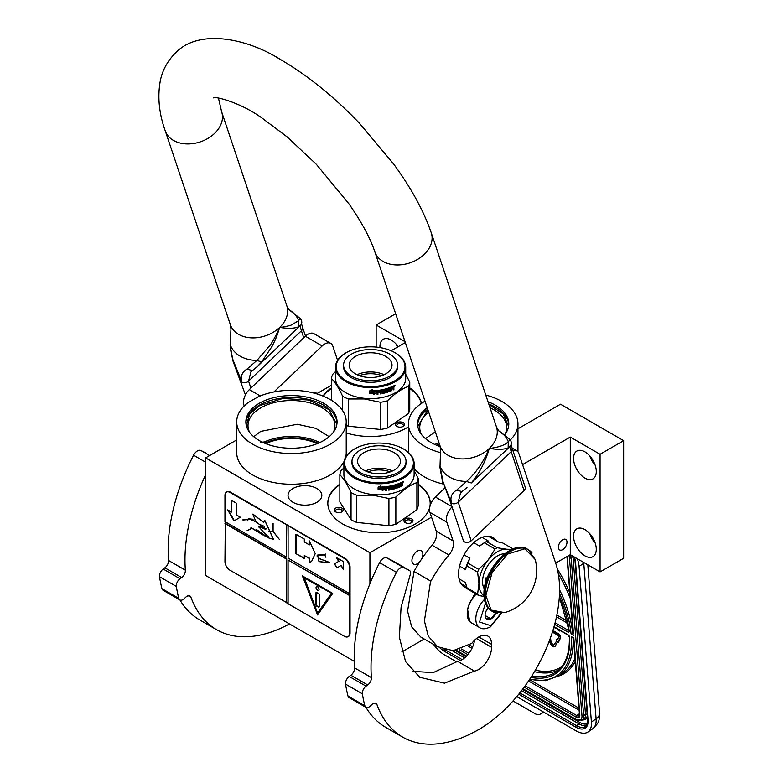 <?xml version="1.0" encoding="UTF-8"?>
<svg xmlns="http://www.w3.org/2000/svg" width="783" height="783" viewBox="0 0 783 783"><rect width="100%" height="100%" fill="white"/><g stroke="black" fill="none" stroke-linecap="round" stroke-linejoin="round"><path stroke-width="1.17" d="M260.739 442.18L264.869 441.945M319.787 442.542A43.456 25.085 -0 0 0 264.644 441.827L267.737 444.392M330.191 444.264A54.761 31.614 -0 0 0 346.223 421.91A54.761 31.614 -0 0 0 315.715 393.555A54.761 31.614 -0 0 0 258.175 396.805L247.976 402.687A54.761 31.614 -0 0 0 236.701 421.91A54.761 31.614 -0 0 0 270.507 451.116A54.761 31.614 -0 0 0 330.191 444.264M346.223 421.91L346.223 452.623A54.761 31.614 180 0 1 345.665 457.155M344.089 461.373A54.761 31.614 180 0 1 330.191 474.978A54.761 31.614 180 0 1 270.507 481.839A54.761 31.614 180 0 1 236.701 452.623L236.701 421.91M427.215 407.689A45.6 26.328 -0 0 0 417.593 423.848A45.6 26.328 -0 0 0 440.252 446.604M504.634 434.829A45.6 26.328 -0 0 0 508.793 423.848A45.6 26.328 -0 0 0 488.015 401.767M510.271 440.007A54.761 31.614 -0 0 0 517.955 423.848A54.761 31.614 -0 0 0 485.754 395.043M425.022 401.18A54.761 31.614 -0 0 0 408.432 423.848A54.761 31.614 -0 0 0 440.33 452.584M417.633 424.826A45.6 26.328 180 0 1 427.733 409.245M508.764 424.826A45.6 26.328 -0 0 0 488.768 403.999M562.693 539.722A6.068 3.504 -60 0 1 565.737 539.418A6.068 3.504 -60 0 1 566.667 544.283A6.068 3.504 -60 0 1 562.693 549.637A6.068 3.504 -60 0 1 559.659 549.94A6.068 3.504 -60 0 1 558.729 545.076A6.068 3.504 -60 0 1 562.693 539.722M517.955 428.781L560.511 404.214L623.65 440.672L600.072 454.277L570.278 437.071L570.278 554.687L555.676 563.124M570.278 437.071L522.574 464.613M443.315 484.031A54.761 31.614 180 0 1 414.129 468.616M421.352 434.311A43.456 25.085 180 0 1 419.737 427.547A43.456 25.085 180 0 1 428.741 412.259M505.035 434.311A43.456 25.085 -0 0 0 506.65 427.547A43.456 25.085 -0 0 0 490.05 407.826M316.89 502.295A16.903 9.758 -0 0 0 321.833 495.394A16.903 9.758 -0 0 0 311.399 486.38A16.903 9.758 -0 0 0 292.979 488.494A16.903 9.758 -0 0 0 288.027 495.394A16.903 9.758 -0 0 0 298.46 504.409A16.903 9.758 -0 0 0 316.89 502.295M409.754 387.898A51.189 29.558 180 0 1 421.42 403.411M408.432 426.843A51.189 29.558 180 0 1 406.788 427.841A51.189 29.558 180 0 1 346.223 432.93M322.997 396.061A51.189 29.558 180 0 1 331.434 387.898M418.171 484.139A51.189 29.558 180 0 1 430.2 503.175A51.189 29.558 180 0 1 415.215 524.072A51.189 29.558 180 0 1 359.426 530.473A51.189 29.558 180 0 1 327.823 503.175A51.189 29.558 180 0 1 339.851 484.139M431.55 517.162L369.919 552.749L205.596 457.879L236.701 439.919M405.036 341.672L376.153 324.994L395.65 313.738M313.836 393.046L315.03 392.361L317.056 393.526L331.434 385.226M391.128 350.755L405.33 342.562M623.65 440.672L623.65 558.289L600.072 571.893L570.278 554.687M424.229 639.016L401.836 651.936M354.229 661.302L205.596 575.495L205.596 457.879M573.557 536.169A16.071 9.279 -120 0 0 580.575 552.348A16.071 9.279 -120 0 0 592.956 556.654A16.071 9.279 -120 0 0 596.284 549.294A16.071 9.279 -120 0 0 589.266 533.125A16.071 9.279 -120 0 0 576.885 528.819A16.071 9.279 -120 0 0 573.557 536.169M573.557 458.407A16.071 9.279 -120 0 0 580.575 474.586A16.071 9.279 -120 0 0 592.956 478.893A16.071 9.279 -120 0 0 596.284 471.532A16.071 9.279 -120 0 0 589.266 455.354A16.071 9.279 -120 0 0 576.885 451.047A16.071 9.279 -120 0 0 573.557 458.407M600.072 454.277L600.072 571.893M439.615 444.617A41.43 23.921 -0 0 0 437.413 445.566M409.754 388.485A51.189 29.558 180 0 1 421.303 403.49M323.32 396.188A51.189 29.558 180 0 1 331.434 388.485M418.171 484.716A51.189 29.558 180 0 1 430.2 503.459M327.823 503.459A51.189 29.558 180 0 1 339.851 484.716M420.05 561.411A7.742 4.463 -60 0 1 417.398 563.731A7.742 4.463 -60 0 1 413.532 564.112A7.742 4.463 -60 0 1 412.347 557.917A7.742 4.463 -60 0 1 417.398 551.095A7.742 4.463 -60 0 1 421.264 550.713A7.742 4.463 -60 0 1 421.518 559.189M369.919 552.749L369.919 583.736M376.153 324.994L376.153 347.094M398.165 346.693A16.071 9.279 -120 0 0 383.269 339.264A16.071 9.279 -120 0 0 379.941 346.624A16.071 9.279 -120 0 0 379.97 347.583M595.178 543.001A16.071 9.279 60 0 1 589.814 533.722M595.178 465.239A16.071 9.279 60 0 1 589.814 455.96M396.864 422.683A4.522 2.613 -0 0 0 396.864 426.383A4.522 2.613 -0 0 0 403.255 426.383L403.255 426.383A4.522 2.613 -0 0 0 403.255 422.683A4.522 2.613 -0 0 0 396.864 422.683M343.13 509.302A4.522 2.613 -0 0 0 337.59 507.462A4.522 2.613 -0 0 0 334.39 510.653A4.522 2.613 -0 0 0 335.564 511.828A4.522 2.613 -0 0 0 341.965 511.828A4.522 2.613 -0 0 0 343.13 509.302M405.281 518.914A4.522 2.613 -0 0 0 405.281 522.613A4.522 2.613 -0 0 0 411.672 522.613L411.672 522.613A4.522 2.613 -0 0 0 411.672 518.914A4.522 2.613 -0 0 0 405.281 518.914M397.402 347.133A16.071 9.279 60 0 1 396.198 344.168M259.222 403.294A45.6 26.328 -0 0 0 245.862 421.91A45.6 26.328 -0 0 0 274.011 446.232A45.6 26.328 -0 0 0 323.702 440.526A45.6 26.328 -0 0 0 337.062 421.91A45.6 26.328 -0 0 0 308.913 397.588A45.6 26.328 -0 0 0 259.222 403.294M397.343 426.627A3.338 1.928 180 0 1 396.727 425.502A3.338 1.928 180 0 1 397.705 424.141A3.338 1.928 -0 0 1 401.336 423.73A3.338 1.928 -0 0 1 403.392 425.502A3.338 1.928 -0 0 1 402.775 426.627M336.054 512.072A3.338 1.928 -0 0 1 335.545 511.456A3.338 1.928 180 0 1 335.427 510.956A3.338 1.928 180 0 1 338.325 509.048A3.338 1.928 180 0 1 341.985 510.457A3.338 1.928 -0 0 1 342.093 510.956A3.338 1.928 -0 0 1 341.476 512.072M405.76 522.858A3.338 1.928 180 0 1 405.144 521.732A3.338 1.928 180 0 1 406.123 520.372A3.338 1.928 -0 0 1 409.754 519.961A3.338 1.928 -0 0 1 411.809 521.732A3.338 1.928 -0 0 1 411.192 522.858M317.242 443.618A41.43 23.921 -0 0 0 266.797 443.129M333.304 432.363A43.456 25.085 -0 0 0 334.918 425.6A43.456 25.085 -0 0 0 308.091 402.423A43.456 25.085 -0 0 0 260.739 407.865A43.456 25.085 180 0 0 248.005 425.6A43.456 25.085 180 0 0 249.62 432.363M245.901 422.879A45.6 26.328 180 0 1 259.222 405.242A45.6 26.328 -0 0 1 308.13 399.35A45.6 26.328 -0 0 1 337.033 422.879M253.731 436.689L260.739 431.384L297.237 424.259L315.735 428.321L329.203 436.689M246.283 425.443L249.669 414.148L259.476 405.672L282.634 398.527L308.776 400.015L329.075 409.636L336.7 424.141L336.651 425.443M425.463 438.627L435.319 431.825M488.974 404.625L503.273 413.972L508.431 426.089L508.382 427.391M418.014 427.391L417.956 426.089L427.9 409.744M583.697 562.439A23.813 12.499 55.8 0 1 583.775 563.261L579.087 566.452L591.41 722.014A23.813 12.499 -124.2 0 1 587.945 731.997L592.633 728.816A23.813 12.499 55.8 0 0 596.108 718.833L591.41 722.014M579.087 566.452A23.813 12.499 -124.2 0 0 577.286 558.739M433.528 644.38A23.813 12.499 -124.2 0 0 444.715 654.999L456.724 661.929M587.945 731.997A23.813 12.499 -124.2 0 1 576.043 730.813L516.78 696.606M513.022 700.942L535.905 714.155L539.047 714.791L543.803 712.207M573.019 637.489L571.287 636.657L573.812 637.939L579.821 714.84A5.951 3.122 55.8 0 1 575.975 717.042L524.199 687.141M559.512 593.534A95.839 50.298 -124.2 0 1 571.061 633.878L572.999 632.625M573.44 633.31L567.264 556.429M549.774 639.75L550.733 639.388L550.106 638.85M553.796 645.016A1.664 0.871 -124.2 0 1 552.191 643.616L550.341 639.652M554.775 646.484A3.377 1.772 -124.2 0 0 555.059 646.347A3.377 1.772 -124.2 0 0 555.323 646.073L557.525 641.845M558.553 642.138L560.491 638.086A2.878 1.507 -124.2 0 0 560.325 635.845A2.878 1.507 -124.2 0 0 558.465 633.701L553.924 631.078L553.415 631.421L553.522 632.752L558.064 635.375A1.165 0.617 55.8 0 1 558.817 636.246A1.165 0.617 55.8 0 1 558.886 637.147L556.899 640.23L556.351 639.594L556.928 641.668L558.553 642.138L557.995 641.502L559.992 638.429A2.878 1.507 -124.2 0 0 559.816 636.188A2.878 1.507 -124.2 0 0 557.966 634.044L553.415 631.421M557.242 639.701L556.351 639.594M553.493 631.362L552.925 630.472M557.202 628.847L558.064 630.09L559.835 631.108L560.325 630.648M554.53 627.3L555.343 628.514L555.861 628.074M556.723 640.925L553.728 645.133A1.664 0.871 55.8 0 1 553.591 645.28A1.664 0.871 55.8 0 1 551.682 643.959L549.754 639.809M557.829 642.197L557.33 642.54L556.224 641.267M549.294 641.032L550.694 644.027A3.377 1.772 -124.2 0 0 554.55 646.689A3.377 1.772 -124.2 0 0 554.824 646.406L557.33 642.54M558.504 641.16L557.995 641.502M553.434 631.695L552.69 631.235M552.397 632.155L553.121 631.91M559.835 631.108L559.776 630.335M555.343 628.514L555.441 627.829M559.336 630.08L557.672 629.121M476.123 594.003A18.097 10.443 120 0 0 473.412 596.998M471.513 599.709A18.097 10.443 120 0 0 467.431 610.534M476.27 594.082A19.046 11.001 120 0 0 467.236 613.989L467.236 613.304A18.097 10.443 120 0 0 467.236 613.588M467.236 613.989A19.046 11.001 120 0 0 471.18 622.71L479.764 627.663C482.171 629.395 485.744 629.121 490.481 626.84L501.619 613.197M485.47 603.282L479.539 622.015L490.97 625.744L501.1 613.255M488.063 607.902A8.329 4.815 120 0 0 485.078 615.536A8.329 4.815 120 0 0 490.97 618.942A8.329 4.815 120 0 0 495.952 612.893M485.098 615.047L485.861 618.384L490.912 618.834L495.962 612.551M490.912 618.834L485.137 615.507M487.672 608.42A7.145 4.121 120 0 1 486.096 611.131L488.396 608.283M474.938 593.318L470.916 601.168M467.666 609.83L469.702 621.536M475.447 593.612L472.903 598.036M467.245 613.236L470.152 621.8M346.262 352.653A34.403 19.869 180 0 0 337.776 372.669A34.403 19.869 180 0 0 364.624 386.254A34.403 19.869 0 0 0 401.111 375.869A34.403 19.869 0 0 0 394.926 352.653A34.403 19.869 0 0 0 376.564 347.133A34.403 19.869 180 0 0 346.262 352.653L345.763 352.937A35.118 20.28 180 0 1 346.017 352.8M345.763 352.937A35.118 20.28 180 0 0 335.476 367.276A35.118 20.28 180 0 0 364.496 387.252A35.118 20.28 0 0 0 405.711 367.276A35.118 20.28 0 0 0 395.425 352.937A35.118 20.28 0 0 0 395.17 352.8M405.711 367.276L405.711 378.365A35.118 20.28 0 0 1 364.496 398.332A35.118 20.28 180 0 1 335.476 378.365L335.476 367.276M391.852 388.75L391.852 388.534A34.648 20.006 0 0 0 392.567 388.211L392.87 388.417A35.118 20.28 0 0 1 392.146 388.75L391.549 390.345A34.648 20.006 0 0 1 388.456 391.549L388.143 391.363M335.476 371.661L332.716 374.313A39.287 22.678 180 0 0 331.434 378.502C335.163 382.192 338.902 388.114 342.631 396.257L342.631 410.644M331.434 400.299L331.434 378.502M348.278 398.987L364.389 398.948L380.509 402.276L380.509 429.466L348.278 426.187L348.278 398.987A39.287 22.678 180 0 1 342.631 396.257M348.278 426.187A39.287 22.678 180 0 1 346.223 425.316M380.509 402.276A39.287 22.678 0 0 0 387.438 400.818C394.446 393.771 401.464 388.936 408.472 386.342A39.287 22.678 0 0 0 409.754 382.153L405.711 374.196M380.509 429.466A39.287 22.678 0 0 0 387.438 428.017L387.438 400.818M408.472 386.342L408.472 413.541L387.438 428.017M408.472 413.541A39.287 22.678 0 0 0 409.754 409.352L409.754 382.153M373.824 394.211L376.457 392.763L376.457 390.688M370.095 393.095A34.648 20.006 0 0 0 374.685 392.958L373.863 394.485L376.457 392.763M374.734 393.223A35.118 20.28 0 0 1 369.879 393.369L370.78 392.185A35.118 20.28 0 0 0 375.595 391.98L376.545 390.57L376.545 393.037M369.693 393.086L370.672 391.774L369.674 393.36L369.693 390.864L372.473 389.611L371.563 390.854L372.444 389.337M370.672 391.774A34.648 20.006 0 0 0 375.439 391.578L376.271 390.316M370.672 392.048A35.118 20.28 0 0 0 375.507 391.852L375.439 391.578M369.674 393.36L369.674 390.874M371.563 390.854A35.118 20.28 0 0 0 376.349 390.59L375.507 391.852M388.936 389.709L389.19 390.776L388.936 389.709A34.648 20.006 0 0 0 390.306 389.19L390.306 388.799M389.19 389.944A35.118 20.28 0 0 0 390.58 389.415L390.306 389.19M390.58 389.415L390.58 388.691A35.118 20.28 0 0 1 389.19 389.22L388.936 388.994A34.648 20.006 0 0 0 389.19 388.897M390.668 387.605A34.648 20.006 0 0 1 389.063 388.231L389.317 388.456A35.118 20.28 0 0 0 390.942 387.83L390.668 387.223M383.885 391.51A35.118 20.28 0 0 0 385.373 391.138L385.167 390.883A34.648 20.006 0 0 1 383.699 391.255L383.885 389.357A35.118 20.28 0 0 0 390.942 387.105L390.942 387.83M383.083 392.645L383.083 392.645A35.118 20.28 0 0 0 385.373 392.087L385.373 391.138M377.083 394.064A34.648 20.006 0 0 0 377.866 393.966L377.964 394.24A35.118 20.28 0 0 1 377.083 394.338L377.455 390.472A35.118 20.28 0 0 0 382.603 389.64L382.956 392.557L382.789 389.64M377.964 394.24L377.866 392.303A34.648 20.006 0 0 0 379.833 392.019L379.833 391.588M377.866 393.966L377.866 392.303M377.964 392.567A35.118 20.28 0 0 0 379.961 392.283L379.833 392.019M379.961 392.283L379.961 391.569A35.118 20.28 0 0 1 377.964 391.852L378.003 390.844A34.648 20.006 0 0 0 380.176 390.521L380.303 390.786A35.118 20.28 0 0 1 378.101 391.109L377.866 390.981M377.964 391.852L377.964 391.246M380.303 393.614A34.648 20.006 0 0 0 381.008 393.487L381.155 393.751A35.118 20.28 0 0 1 380.303 393.898L380.303 390.786M381.155 392.077L381.008 391.823A34.648 20.006 0 0 0 382.104 391.608L382.261 391.872A35.118 20.28 0 0 1 381.155 392.077L381.155 393.751M381.008 393.487L381.008 391.823M382.603 393.467A35.118 20.28 0 0 0 385.99 392.635L386.107 391.999L385.774 392.391A34.648 20.006 0 0 1 382.447 393.213L382.261 391.872M384.326 389.67L384.512 389.924A35.118 20.28 0 0 0 386.822 389.288L386.596 389.043A34.648 20.006 0 0 1 384.326 389.67L384.189 389.817M386.822 392.087A34.648 20.006 0 0 0 387.37 391.911L387.605 392.156A35.118 20.28 0 0 1 386.822 392.4L386.822 389.288M387.605 389.043L387.37 388.799A34.648 20.006 0 0 0 388.143 388.554L388.378 388.789A35.118 20.28 0 0 1 387.605 389.043L387.605 392.156M387.37 391.911L387.37 388.799M388.456 391.549L388.378 388.789M388.701 391.784A35.118 20.28 0 0 0 391.833 390.56M393.174 388.574L393.174 389.944A35.118 20.28 0 0 0 393.878 389.591L393.565 387.83M393.878 389.591L393.878 387.145L393.135 387.605M389.19 390.776L389.317 390.854A35.118 20.28 0 0 0 391.422 390.022L391.549 386.861A35.118 20.28 0 0 0 393.585 385.911L393.624 385.892M393.585 385.911L393.878 387.145M394.642 386.176L395.004 385.305L394.475 386.254M394.994 385.305L394.035 385.794M384.375 390.56L384.512 390.639A35.118 20.28 0 0 0 385.99 390.247L386.107 391.999M385.99 390.247L386.322 392.244M389.317 388.456L389.19 389.22M381.155 390.756L381.292 390.619A35.118 20.28 0 0 0 382.124 390.453L381.967 390.198A34.648 20.006 0 0 1 381.145 390.355L381.155 391.363L381.008 390.502M381.155 391.363A35.118 20.28 0 0 0 382.261 391.148L382.124 390.453M392.146 387.311L392.146 388.035A35.118 20.28 0 0 0 393.174 387.556L392.753 386.685A34.648 20.006 0 0 1 391.852 387.096L392.146 387.311A35.118 20.28 0 0 0 393.056 386.89L392.753 386.685M391.852 387.82L391.852 387.096M388.936 388.994L389.063 388.231M391.852 388.534L391.549 390.345M393.565 386.939L393.565 385.921M359.377 375.683A20.162 11.637 180 0 1 381.81 375.683M357.058 374.734A21.425 12.371 180 0 1 384.13 374.734M349.492 362.989A21.425 12.371 180 0 1 372.463 352.82A21.425 12.371 180 0 1 392.019 365.142A21.425 12.371 180 0 1 391.696 367.286A21.425 12.371 0 0 1 368.724 377.465A21.425 12.371 0 0 1 349.169 365.142A21.425 12.371 0 0 1 349.492 362.989M343.571 365.142L343.571 366.698A27.023 15.601 0 0 0 368.235 382.241A27.023 15.601 0 0 0 397.206 369.41A27.023 15.601 180 0 0 397.617 366.698L397.617 365.142A27.023 15.601 180 0 1 397.206 367.853A27.023 15.601 0 0 1 368.235 380.685A27.023 15.601 0 0 1 343.571 365.142A27.023 15.601 0 0 1 343.982 362.431A27.023 15.601 180 0 1 372.953 349.6A27.023 15.601 180 0 1 397.617 365.142M354.679 448.884A34.403 19.869 180 0 0 346.203 468.9A34.403 19.869 180 0 0 373.041 482.494A34.403 19.869 0 0 0 409.529 472.1A34.403 19.869 0 0 0 403.343 448.884A34.403 19.869 0 0 0 384.991 443.364A34.403 19.869 180 0 0 354.679 448.884L354.18 449.178A35.118 20.28 180 0 1 354.435 449.031M354.18 449.178A35.118 20.28 180 0 0 343.894 463.507A35.118 20.28 180 0 0 372.914 483.483A35.118 20.28 0 0 0 414.129 463.507A35.118 20.28 0 0 0 403.842 449.178A35.118 20.28 0 0 0 403.588 449.031M414.129 463.507L414.129 474.596A35.118 20.28 0 0 1 372.914 494.562A35.118 20.28 180 0 1 343.894 474.596L343.894 463.507M343.894 467.891L341.134 470.544A39.287 22.678 180 0 0 339.851 474.733C343.59 478.423 347.319 484.344 351.048 492.487L351.048 519.687L339.851 501.932L339.851 474.733M356.696 495.228L372.806 495.179L388.926 498.507L388.926 525.706L356.696 522.418L356.696 495.228A39.287 22.678 180 0 1 351.048 492.487M356.696 522.418A39.287 22.678 180 0 1 351.048 519.687M388.926 498.507A39.287 22.678 0 0 0 395.855 497.048C402.863 490.001 409.881 485.176 416.889 482.573A39.287 22.678 0 0 0 418.171 478.384L414.129 470.426M388.926 525.706A39.287 22.678 0 0 0 395.855 524.248L395.855 497.048M416.889 482.573L416.889 509.772L395.855 524.248M416.889 509.772A39.287 22.678 0 0 0 418.171 505.583L418.171 478.384M382.241 490.442L384.874 488.993L384.874 486.918M378.512 489.326A34.648 20.006 0 0 0 383.102 489.189L382.28 490.716L384.874 488.993M383.151 489.463A35.118 20.28 0 0 1 378.306 489.6L379.197 488.416A35.118 20.28 0 0 0 384.022 488.21L384.962 486.801L384.962 489.267M378.111 489.316L379.099 488.279L378.091 489.59L378.111 487.104L380.89 485.842L379.98 487.085L380.861 485.568M379.089 488.005A34.648 20.006 0 0 0 383.856 487.809L384.688 486.546M379.099 488.279A35.118 20.28 0 0 0 383.924 488.083L383.856 487.809M378.091 489.59L378.091 487.104M379.98 487.085A35.118 20.28 0 0 0 384.766 486.82L383.924 488.083M397.353 485.94L397.607 487.006L397.353 485.94A34.648 20.006 0 0 0 398.733 485.421L398.733 485.039M397.607 486.174A35.118 20.28 0 0 0 398.997 485.646L398.733 485.421A21.425 12.371 0 0 0 398.997 485.02M398.997 485.646L398.997 484.931A35.118 20.28 0 0 1 397.607 485.46L397.353 485.225A34.648 20.006 0 0 0 397.607 485.127M399.085 483.835A34.648 20.006 0 0 1 397.48 484.462L397.735 484.687A35.118 20.28 0 0 0 399.359 484.06L399.085 483.454M392.303 487.74A35.118 20.28 0 0 0 393.79 487.369L393.585 487.124A34.648 20.006 0 0 1 392.117 487.486L392.303 485.587A35.118 20.28 0 0 0 399.359 483.346L399.359 484.06M391.5 488.876L391.5 488.876A35.118 20.28 0 0 0 393.79 488.318L393.79 487.369M385.51 490.295A34.648 20.006 0 0 0 386.283 490.207L386.381 490.471A35.118 20.28 0 0 1 385.51 490.569L385.872 486.703A35.118 20.28 0 0 0 391.02 485.871L391.373 488.788L391.206 485.871M386.381 490.471L386.283 488.533A34.648 20.006 0 0 0 388.251 488.249L388.251 487.819M386.283 490.207L386.283 488.533M386.381 488.798A35.118 20.28 0 0 0 388.378 488.514L388.251 488.249M388.378 488.514L388.378 487.799A35.118 20.28 0 0 1 386.381 488.083L386.42 487.075A34.648 20.006 0 0 0 388.593 486.762L388.72 487.026A35.118 20.28 0 0 1 386.518 487.339L386.283 487.212M386.381 488.083L386.381 487.476M388.72 489.845A34.648 20.006 0 0 0 389.425 489.727L389.572 489.982A35.118 20.28 0 0 1 388.72 490.129L388.72 487.026M389.572 488.318L389.425 488.054A34.648 20.006 0 0 0 390.521 487.838L390.678 488.103A35.118 20.28 0 0 1 389.572 488.318L389.572 489.982M389.425 489.727L389.425 488.054M391.02 489.698A35.118 20.28 0 0 0 394.407 488.876L394.74 488.475L394.192 488.621A34.648 20.006 0 0 1 390.864 489.444L390.678 488.103M392.743 485.9L392.929 486.155A35.118 20.28 0 0 0 395.239 485.519L395.024 485.274A34.648 20.006 0 0 1 392.743 485.9L392.606 486.047M395.239 488.318A34.648 20.006 0 0 0 395.797 488.142L396.022 488.386A35.118 20.28 0 0 1 395.239 488.631L395.239 485.519M396.022 485.274L395.797 485.039A34.648 20.006 0 0 0 396.56 484.785L396.795 485.02A35.118 20.28 0 0 1 396.022 485.274L396.022 488.386M395.797 488.142L395.797 485.039M397.118 488.015A35.118 20.28 0 0 0 400.25 486.791L399.966 486.576A34.648 20.006 0 0 1 396.873 487.78L396.795 485.02M400.27 484.765A34.648 20.006 0 0 0 400.984 484.442L401.288 484.648A35.118 20.28 0 0 1 400.563 484.99L399.966 486.576M401.591 484.804L401.591 486.174A35.118 20.28 0 0 0 402.305 485.822L401.982 484.06M402.305 485.822L402.305 483.375L401.552 483.835M397.607 487.006L397.735 487.085A35.118 20.28 0 0 0 399.849 486.253L399.966 483.091A35.118 20.28 0 0 0 402.002 482.142L402.305 483.375M403.059 482.406L403.48 481.555L402.824 481.985M403.372 481.437L402.452 482.025M400.25 486.791L400.563 484.99M392.792 486.791L392.929 486.869A35.118 20.28 0 0 0 394.407 486.478L394.524 488.23M394.407 486.478L394.74 488.475M397.735 484.687L397.607 485.46M389.572 486.987L389.709 486.85A35.118 20.28 0 0 0 390.541 486.693L390.384 486.429A34.648 20.006 0 0 1 389.562 486.586L389.572 487.594L389.425 486.732M389.572 487.594A35.118 20.28 0 0 0 390.678 487.378L390.541 486.693M400.563 483.551L400.563 484.266A35.118 20.28 0 0 0 401.591 483.786L401.17 482.915A34.648 20.006 0 0 1 400.27 483.326L400.563 483.551A35.118 20.28 0 0 0 401.473 483.121L401.17 482.915M400.27 484.051L400.27 483.326M397.353 485.225L397.48 484.462M401.982 483.17L401.982 482.152M367.795 471.914A20.162 11.637 180 0 1 390.228 471.914M365.475 470.965A21.425 12.371 180 0 1 392.547 470.965M357.909 459.22A21.425 12.371 180 0 1 380.881 449.05A21.425 12.371 180 0 1 400.446 461.373A21.425 12.371 180 0 1 400.113 463.526A21.425 12.371 0 0 1 377.142 473.695A21.425 12.371 0 0 1 357.586 461.373A21.425 12.371 0 0 1 357.909 459.22M351.988 461.373L351.988 462.929A27.023 15.601 0 0 0 376.652 478.472A27.023 15.601 0 0 0 405.623 465.64A27.023 15.601 180 0 0 406.034 462.929L406.034 461.373A27.023 15.601 180 0 1 405.623 464.084A27.023 15.601 0 0 1 376.652 476.916A27.023 15.601 0 0 1 351.988 461.373A27.023 15.601 0 0 1 352.399 458.662A27.023 15.601 180 0 1 381.37 445.83A27.023 15.601 180 0 1 406.034 461.373M509.811 439.469L498.546 430.709L496.442 426.833A29.764 21.65 161.4 0 1 489.267 448.463C498.898 447.308 505.231 445.047 508.275 441.681L510.095 439.782C511.965 442.278 511.759 444.695 509.498 447.015L471.268 482.964C479.431 473.245 485.431 461.745 489.267 448.463C498.037 449.745 504.33 449.53 508.157 447.817L509.508 446.369L524.023 490.52A4.767 3.465 161.4 0 0 525.178 487.055L512.17 448.346L511.015 451.801L458.182 502.138L460.57 492.732L466.971 487.525L462.361 491.284M471.268 482.964L466.492 481.486A36.272 26.387 161.4 0 1 440.017 466.198L440.584 450.166L440.017 466.198L443.1 482.152L451.605 503.244C449.853 497.606 451.566 493.192 456.743 490.021L466.492 481.486C475.966 472.922 483.551 461.921 489.267 448.463A29.764 21.65 161.4 0 1 460.747 458.867A29.764 21.65 161.4 0 1 440.017 445.791L374.851 251.832A29.764 21.65 -18.6 0 0 395.581 264.908A29.764 21.65 -18.6 0 0 424.102 254.504A29.764 21.65 -18.6 0 0 431.276 232.874L496.442 426.833M245.441 394.857L233.08 361.394L230.114 345.176L230.965 329.144L230.398 324.769A29.764 21.65 -18.6 0 0 251.137 337.845A29.764 21.65 -18.6 0 0 279.658 327.441C279.423 328.801 272.132 343.169 269.753 345.655L256.883 360.464L247.125 369.008C241.908 372.209 240.205 376.613 241.996 382.221L233.481 361.129C231.592 356.314 230.564 350.99 230.408 345.176A36.272 26.387 -18.6 0 0 256.883 360.464L261.649 361.942L257.343 366.522L252.322 370.633L247.125 369.008M456.743 490.021L461.931 491.655M443.1 482.152L450.294 501.707L451.605 503.244A4.767 3.465 -18.6 0 0 458.182 502.138L471.19 540.847A4.767 3.465 161.4 0 1 464.613 541.953A4.767 3.465 161.4 0 1 463.301 540.427L450.294 501.707M250.981 371.69L248.563 381.115L301.406 330.788L299.899 325.356L298.548 326.805C294.604 328.371 289.495 328.85 279.658 327.441A29.764 21.65 -18.6 0 0 286.823 305.81L288.927 309.696L300.202 318.446L298.666 320.668L291.55 324.896C290.444 325.718 280.803 327.49 279.658 327.441C276.233 338.354 275.792 338.54 272.249 346.086L261.649 361.942M300.153 318.397L300.486 318.769C302.404 321.549 302.209 323.956 299.889 326.002L257.362 366.503M471.19 540.847L524.023 490.52M412.25 671.305L433.165 672.617L457.595 661.351L474.439 671.07L444.558 683.168L419.766 677.285L405.584 661.625L399.379 637.284L401.072 607.412L410.106 575.162A5.119 2.956 120 0 0 409.509 570.504A5.119 2.956 120 0 0 409.421 570.455L403.744 567.626A7.145 4.121 120 0 0 396.443 572.344A152.382 87.98 120 0 0 371.015 667.302A152.382 87.98 120 0 0 371.396 677.589A5.951 3.435 -60 0 1 367.716 684.949L366.043 686.153A5.951 3.435 120 0 0 362.402 693.846A166.671 96.231 120 0 0 364.868 705.796A5.951 3.435 120 0 0 365.955 707.352A152.382 87.98 120 0 0 385.735 727.338L402.579 737.057A152.382 87.98 120 0 0 478.765 729.511A114.289 65.987 120 0 0 555.627 562.987L518.835 453.474A11.902 6.871 120 0 0 516.78 450.793A11.902 6.871 120 0 0 512.885 450.489M396.443 572.344L379.608 562.625A152.382 87.98 120 0 0 354.18 657.583A152.382 87.98 120 0 0 354.562 667.87L371.396 677.589M457.595 661.351A18.097 10.443 120 0 0 474.527 640.259M452.036 506.885A11.902 6.871 120 0 0 446.78 522.114L429.945 512.385L436.268 531.207A11.902 6.871 120 0 1 432.099 545.271A92.619 53.479 120 0 0 414.031 571.453L407.571 611.2L411.672 626.85L420.735 637L437.57 646.719L453.112 650.673L471.787 643.401A18.097 10.443 120 0 1 487.819 636.08A18.097 10.443 120 0 1 491.567 644.36L491.567 647.277A18.097 10.443 120 0 1 474.439 671.07M429.945 512.385A11.902 6.871 -60 0 1 435.348 497.019L444.891 487.936M374.382 703.183L376.985 704.68A5.951 3.435 -60 0 0 375.977 703.418A5.951 3.435 -60 0 0 371.778 704.631L370.163 706.139A5.951 3.435 120 0 1 365.955 707.352L349.12 697.633A5.951 3.435 -60 0 1 348.024 696.077A166.671 96.231 120 0 1 345.567 684.127A5.951 3.435 -60 0 1 349.208 676.434L350.882 675.23A5.951 3.435 120 0 0 354.562 667.87M379.608 562.625A7.145 4.121 -60 0 1 386.91 557.907L392.586 560.736A5.119 2.956 -60 0 1 392.674 560.785A5.119 2.956 -60 0 1 392.763 560.843M413.786 571.326L430.621 581.045L424.406 620.929L428.272 636.129L437.56 646.729M414.031 571.453L430.621 581.045M446.78 522.114L453.103 540.926A11.902 6.871 -60 0 1 448.933 554.99A92.619 53.479 120 0 0 430.865 581.172M376.985 704.68A152.382 87.98 120 0 0 402.579 737.057M496.559 540.994A28.57 16.492 120 0 0 493.055 537.578A28.57 16.492 120 0 0 471.033 545.232A28.57 16.492 120 0 0 458.564 573.988A28.57 16.492 120 0 0 464.485 587.064A28.57 16.492 120 0 0 467.108 588.102M205.596 474.782A152.382 87.98 120 0 0 184.974 559.894A152.382 87.98 120 0 0 185.356 570.181A5.951 3.435 -60 0 1 181.676 577.541L180.002 578.745A5.951 3.435 120 0 0 176.361 586.438A166.671 96.231 120 0 0 178.818 598.388A5.951 3.435 120 0 0 179.914 599.944A5.951 3.435 120 0 0 184.122 598.721L185.728 597.223A5.951 3.435 -60 0 1 189.936 596.01A5.951 3.435 -60 0 1 190.935 597.272A152.382 87.98 120 0 0 216.529 629.649A152.382 87.98 120 0 0 289.475 623.924M205.596 462.156L193.567 455.207A152.382 87.98 120 0 0 168.139 550.175A152.382 87.98 120 0 0 168.521 560.462L185.356 570.181M244.707 405.447L243.904 404.977L244.218 405.917M243.904 404.977A11.902 6.871 -60 0 1 249.307 389.611L305.35 336.23A11.902 6.871 -60 0 1 313.905 333.656L330.739 343.385A11.902 6.871 120 0 0 322.185 345.949L273.874 391.97M179.924 599.944A152.382 87.98 120 0 0 199.694 619.93L216.529 629.649M179.914 599.944L163.079 590.225A5.951 3.435 -60 0 1 161.983 588.659A166.671 96.231 120 0 1 159.526 576.719A5.951 3.435 -60 0 1 163.167 569.026L164.841 567.822A5.951 3.435 120 0 0 168.521 560.462M193.567 455.207A7.145 4.121 -60 0 1 200.869 450.489L206.546 453.328A5.119 2.956 -60 0 1 206.634 453.377A5.119 2.956 -60 0 1 206.722 453.426M337.59 360.346L332.795 346.066A11.902 6.871 120 0 0 330.739 343.385M464.025 554.883L469.839 558.24L467.97 563.173L478.697 569.358A29.402 16.981 120 0 0 477.62 572.128L478.932 583.785L477.62 593.964A29.402 16.981 120 0 0 478.697 595.491L484.051 596.46M473.705 542.658L479.617 546.074L484.344 542.805L495.071 548.991L488.201 559.933L478.697 569.358M482.064 537.402L488.357 541.033L486.488 541.562L497.215 547.757L506.718 549.245A26.191 15.122 120 0 0 488.201 559.933A26.191 15.122 120 0 0 478.932 583.785M511.974 549.363L506.718 549.245A26.191 15.122 120 0 1 510.183 550.224M488.347 536.247L498.135 541.905L502.862 543.03L513.061 548.912M459.063 578.852L465.464 582.552L466.903 587.769A29.402 16.981 120 0 0 467.97 589.296L478.697 595.491M460.981 583.648L466.629 586.907M466.903 587.769L477.62 593.964M459.582 566.109L465.464 569.505L466.903 565.933L477.62 572.128M465.464 569.505A27.385 15.807 -60 0 1 469.839 558.24M466.903 565.933A29.402 16.981 -60 0 1 467.97 563.173M495.071 548.991A29.402 16.981 -60 0 1 497.215 547.757M484.344 542.805A29.402 16.981 -60 0 1 485.421 542.149A29.402 16.981 -60 0 1 486.488 541.562M479.617 546.074A27.385 15.807 -60 0 1 483.992 542.981L485.421 542.149M478.932 583.824A26.191 15.122 120 0 0 484.002 595.579M504.575 553.884A21.072 12.166 -60 0 0 482.553 581.71A21.072 12.166 120 0 0 484.364 588.885M497.44 613.118A35.715 20.622 -60 0 1 492.605 611.552L504.575 612.609L491.068 610.065L485.851 595.393L492.096 572.657L507.727 554.021L524.953 548.766L535.22 559.532L528.319 549.686A35.715 20.622 -60 0 1 532.097 553.092M487.124 578.314L486.096 577.717A19.644 11.344 120 0 0 485.587 582.298A19.644 11.344 120 0 0 485.597 582.992M483.816 587.906A19.644 11.344 120 0 0 484.1 588.082L484.452 588.287M503.449 553.894A19.644 11.344 -60 0 1 503.743 554.061L504.095 554.266M486.096 577.717L486.096 581.319M487.075 578.461A2.378 1.37 -120 0 0 486.586 578.568A2.378 1.37 -120 0 0 486.096 579.665A2.378 1.37 -120 0 0 486.292 580.692M486.762 578.5A2.378 1.37 -120 0 0 486.497 580.066M348.318 636.53A7.145 4.121 -120 0 0 348.572 636.403A7.145 4.121 -120 0 0 350.05 633.134L350.05 567.039A7.145 4.121 -120 0 0 345 558.289L230.515 492.184A7.145 4.121 -120 0 0 226.943 491.832A7.145 4.121 -120 0 0 226.698 491.998M349.551 595.52L288.095 560.041L288.095 603.781L344.5 636.344A7.145 4.121 -120 0 0 348.073 636.696A7.145 4.121 -120 0 0 349.551 633.427L349.551 567.323A7.145 4.121 -120 0 0 344.5 558.582L286.744 524.845L286.412 557.124L224.956 521.644L224.956 495.394A7.145 4.121 -120 0 1 226.434 492.125L226.943 491.832M225.298 521.84L224.956 561.499A7.145 4.121 -120 0 0 230.006 570.239L288.095 603.39M286.744 524.845L230.006 492.478A7.145 4.121 -120 0 0 226.434 492.125M343.218 569.28L343.218 561.509L336.484 557.623L338.657 561.391L334.449 563.819L336.837 567.939L341.045 565.512L343.218 569.28M311.624 561.391L315.226 553.659L309.373 540.896L309.373 544.89L304.323 541.973L304.323 539.056L295.905 534.192L295.905 553.63L304.323 558.494L304.323 555.578L309.373 558.494L309.373 562.478L311.145 561.685M311.291 561.597L309.373 562.478M329.584 562.439L318.603 558.338L318.955 561.597L317.634 555.225L324.671 554.932L325.904 557.29L324.808 554.932L325.415 554.07L324.651 554.795L317.546 555.098L319.033 561.724L318.681 558.475L329.584 562.439M319.121 561.607L325.229 562.468L319.121 561.607M288.095 526.019L288.095 558.093L349.551 593.573M288.095 560.041L349.884 595.325M317.555 614.958L332.716 593.397L302.404 575.906L317.555 614.958M225.298 523.387L286.744 558.866L286.744 602.616M286.412 602.802L286.744 558.866M224.956 523.582L286.412 559.062M227.667 509.89L234.009 520.871L240.352 517.211L236.544 515.008L236.544 503.293L231.474 500.366L231.474 512.082L227.667 509.89M263.059 535.053L251.079 527.654L268.706 537.764M267.023 535.787L268.373 536.277L266.827 535.611L266.709 536.795L256.393 529.465L261.845 534.192L250.942 527.722M264.125 526.372L264.302 528.887L258.781 526.401L258.439 527.047M264.488 533.703L266.23 534.27M256.031 521.615L248.554 518.61L247.682 519.491L242.74 519.883L247.594 519.667L247.457 520.793L248.671 518.816L256.061 521.84M260.034 524.62L263.284 525.912M273.492 539.311L264.869 520.519M263.763 522.418L252.997 514.147M250.002 529.602L251.519 528.3L247.046 530.727L251.734 528.437M249.875 529.396L247.046 530.727M268.755 531.637L273.003 531.432L279.472 539.565L273.091 531.314L273.091 523.289L272.915 531.217L268.755 531.637M286.412 525.041L286.412 557.124M341.045 565.512L343.218 568.507M334.449 563.819L337.17 567.753M338.657 561.391L334.791 563.623M337.16 558.005L339 561.196M295.905 553.63L304.323 558.103M296.248 534.388L296.248 553.444M309.373 544.89L309.716 541.386M309.373 558.494L309.716 562.282M304.323 555.578L309.716 558.299M317.634 555.049L316.958 555.95M318.779 558.426L319.797 558.338M325.405 562.341L326.168 562.4M327.284 562.801L329.565 562.419M324.651 554.795L325.317 554.012M324.671 554.932L319.268 554.814M317.722 555.176L319.435 554.716M319.288 561.519L325.072 562.331M302.943 576.21L317.829 614.577M228.342 510.281L234.342 520.675M231.474 512.082L231.807 500.562M263.186 534.975L261.845 534.192M264.488 535.748L268.735 537.667M265.917 529.112L258.889 526.607L261.072 526.753M263.979 528.74L265.975 529.063M248.593 518.581L247.497 520.597M248.671 518.816L253.056 519.246M266.2 528.662L264.458 528.946L264.341 526.509M268.618 536.639L266.895 536.874L266.944 535.817L268.52 536.57M266.895 535.582L266.768 536.492M264.262 526.293L264.439 528.809M243.004 520.02L247.731 519.589M268.363 537.852L273.404 539.36L264.781 520.558L263.675 522.486L252.782 514.108L256.07 521.909L265.819 529.171L258.703 526.714L268.549 537.745M268.814 531.863L273.091 531.265M304.205 577.521L331.591 593.338L317.555 613.011L304.205 577.521M303.863 577.717L331.591 593.338M331.258 593.534L317.555 613.011M319.072 589.433A2.143 1.233 -120 0 0 318.143 587.279A2.143 1.233 -120 0 0 316.489 586.702A2.143 1.233 -120 0 0 316.048 587.681A2.143 1.233 -120 0 0 316.978 589.844A2.143 1.233 -120 0 0 318.632 590.411A2.143 1.233 -120 0 0 319.072 589.433M318.397 607.109A1.194 0.685 -120 0 0 318.994 607.168A1.194 0.685 -120 0 0 319.239 606.619L319.239 594.953A1.194 0.685 -120 0 0 318.397 593.494L316.714 592.525A1.194 0.685 -120 0 0 316.126 592.467A1.194 0.685 -120 0 0 315.872 593.015L315.872 604.672A1.194 0.685 -120 0 0 316.714 606.13L318.74 606.913A1.194 0.685 -120 0 0 319.141 607.031M316.665 586.633A2.143 1.233 -120 0 0 316.381 587.495A2.143 1.233 -120 0 0 317.203 589.53A2.143 1.233 -120 0 0 318.789 590.294M316.312 592.408A1.194 0.685 -120 0 0 316.215 592.819L316.215 604.486A1.194 0.685 -120 0 0 317.056 605.944L318.74 606.913M318.152 443.247A42.497 24.537 -0 0 0 266.034 442.689M438.969 442.689A43.456 25.085 -0 0 0 434.878 444.48M439.4 443.961A42.497 24.537 -0 0 0 436.503 445.194M584.372 562.83A11.902 7.448 175.5 0 1 583.775 563.261L596.108 718.833A11.902 7.448 175.5 0 0 599.553 713.029L587.808 564.817M574.448 557.095A19.046 9.993 55.8 0 1 575.544 562.282L588.043 720.076A19.046 9.993 55.8 0 1 575.75 727.113L518.747 694.208M460.384 660.509L444.421 651.29A19.046 9.993 55.8 0 1 439.801 647.795M575.544 562.282A1.194 0.744 175.5 0 1 575.192 561.812L574.164 556.938M588.043 720.076A1.194 0.744 175.5 0 1 587.69 719.597L575.192 561.812M587.69 719.597C587.876 722.631 587.123 724.931 585.439 726.507A17.862 9.376 55.8 0 1 576.513 725.616L519.814 692.886M575.75 727.113A1.194 0.685 -60 0 1 576.513 725.616L579.029 723.913L521.517 690.704M462.146 659.589L445.184 649.802A17.862 9.376 55.8 0 1 443.981 649.038M444.421 651.29A1.194 0.685 -60 0 1 445.184 649.802L445.664 649.479M586.487 725.479A17.862 9.376 55.8 0 1 579.029 723.913A1.194 0.685 -60 0 0 579.792 722.415L522.545 689.363M464.603 657.847L452.212 650.693M587.358 723.668A16.668 8.75 55.8 0 1 579.792 722.415M465.924 656.673L455.236 650.507M582.532 719.851A11.902 6.244 -124.2 0 0 587.181 714.311L574.967 560.051M587.181 714.311A1.194 0.744 -4.5 0 0 585.508 714.399L572.999 556.605A10.717 5.628 -124.2 0 0 572.97 556.243M573.322 556.449A1.194 0.744 -4.5 0 0 572.999 556.605L571.159 557.858L583.658 715.652L585.508 714.399A10.717 5.628 -124.2 0 1 583.942 718.892L582.102 720.145A10.717 5.628 55.8 0 0 583.658 715.652A1.194 0.744 175.5 0 1 581.975 715.731A9.523 5.001 55.8 0 1 575.828 719.254L523.005 688.756M570.504 554.824A10.717 5.628 55.8 0 1 571.159 557.858A1.194 0.744 175.5 0 1 569.476 557.936L581.975 715.731M522.838 688.971L576.073 719.714A1.194 0.685 -60 0 1 575.828 719.254M466.492 656.125L456.45 650.33M568.957 555.45A9.523 5.001 55.8 0 1 569.476 557.936M459.318 649.684L467.862 654.617M529.797 679.096A95.839 50.298 -124.2 0 0 571.287 636.657M571.061 633.878L573.518 635.297M554.041 626.703L567.861 634.68A2.378 1.253 55.8 0 1 569.701 637.587A93.451 49.045 55.8 0 1 530.903 677.403M559.375 596.411A93.451 49.045 55.8 0 1 569.172 630.932A2.378 1.253 55.8 0 1 567.646 631.901L554.667 624.413M461.481 648.999L468.919 653.286M579.821 714.84A1.194 0.744 175.5 0 1 579.469 714.36L573.44 638.223L572.06 637.421M579.469 714.36L579.126 715.779A4.767 2.496 55.8 0 1 576.738 715.545L525.187 685.781M575.975 717.042A1.194 0.685 -60 0 1 576.738 715.545L579.42 713.724M529.543 679.487L545.516 680.691L558.729 675.876A97.023 50.924 -124.2 0 0 573.039 637.988M559.581 589.814A97.023 50.924 55.8 0 1 572.647 632.86L573.029 633.075M567.861 634.68A1.194 0.685 120 0 0 568.106 635.14A1.194 0.685 120 0 0 568.497 635.17M569.701 637.587A1.194 0.773 177.8 0 1 569.349 637.068C569.779 653.815 565.346 665.442 556.057 671.931A92.267 48.429 55.8 0 1 531.863 675.895M567.646 631.901A1.194 0.685 -60 0 1 568.409 630.403L555.108 622.73M569.172 630.932A1.194 0.714 173.3 0 1 568.83 630.511A1.194 0.626 55.8 0 1 568.409 630.403L568.781 630.149M471.973 648.314L467.813 645.916M579.136 710.191L528.545 680.975M558.729 675.876L564.093 672.235A97.023 50.924 -124.2 0 0 575.016 658.141M570.288 598.515A97.023 50.924 -124.2 0 0 558.299 573.704M558.592 669.954A92.267 48.429 55.8 0 1 534.466 671.657M567.685 623.248L556.507 616.798M472.668 646.778L469.457 644.928M578.98 708.155L529.474 679.575M558.299 676.16A98.218 51.551 -124.2 0 0 575.28 661.42M569.858 593.025A98.218 51.551 -124.2 0 0 557.31 568.898M561.695 666.666A91.073 47.802 55.8 0 1 535.357 670.15M567.235 621.056L556.87 615.076M552.191 643.616L551.682 643.959M555.323 646.073L554.824 646.406M558.465 633.701L557.966 634.044M560.491 638.086L559.992 638.429M484.432 599.465A19.046 11.001 120 0 0 479.764 627.663M508.157 447.817L508.275 441.681A36.272 26.387 -18.6 0 0 498.869 430.904M218.447 98.061L221.658 111.852A29.764 21.65 161.4 0 1 214.493 133.482A29.764 21.65 161.4 0 1 185.972 143.886A29.764 21.65 161.4 0 1 165.233 130.81C159.018 113.486 157.383 96.798 160.309 80.747C162.482 70.127 167.542 60.868 175.5 52.97C197.903 29.098 245.187 37.388 280.03 59.254C307.279 75.09 333.764 96.436 359.475 123.293L393.604 163.97C411.114 187.842 423.672 210.803 431.276 232.874M289.26 309.882A36.272 26.387 161.4 0 1 298.666 320.668L298.548 326.805M240.684 380.685A4.767 3.465 -18.6 0 0 241.996 382.221A4.767 3.465 161.4 0 0 248.563 381.115L250.903 388.084M303.745 337.757L301.406 330.788A4.767 3.465 -18.6 0 0 302.551 327.323L301.445 323.516M476.456 638.556L491.567 647.277M478.765 636.971L491.567 644.36M432.099 545.271L448.933 554.99M436.268 531.207L453.103 540.926M451.938 506.601L435.348 497.019M364.868 705.796L348.024 696.077M362.402 693.846L345.567 684.127M366.043 686.153L349.208 676.434M350.882 675.23L367.716 684.949M403.744 567.626L386.91 557.907M409.421 570.455L392.586 560.736M461.843 584.832A28.57 16.492 120 0 0 463.301 584.989M490.667 537.588A28.57 16.492 120 0 0 489.796 536.404M260.25 395.934L249.307 389.611M322.185 345.949L305.35 336.23M188.341 595.775L190.935 597.272M178.818 598.388L161.983 588.659M176.361 586.438L159.526 576.719M180.002 578.745L163.167 569.026M164.841 567.822L181.676 577.541M209.629 455.549L200.869 450.489M491.724 611.043L492.605 611.552A35.715 20.622 -60 0 1 485.206 595.197A35.715 20.622 -60 0 1 500.797 559.258A35.715 20.622 -60 0 1 528.319 549.686L527.439 549.177A35.715 20.622 -60 0 0 499.916 558.749A35.715 20.622 -60 0 0 484.325 594.688A35.715 20.622 -60 0 0 491.724 611.043C486.625 607.862 484.041 602.244 483.972 594.199C482.945 570.014 512.111 538.792 527.439 549.177M345 558.289L344.5 558.582M350.05 567.039L349.551 567.323M350.05 633.134L349.551 633.427M230.515 492.184L230.006 492.478M408.432 423.848L408.432 452.437M517.955 423.848L517.955 451.82M599.553 713.029C599.015 721.349 599.905 721.779 592.633 728.816M576.073 719.714L582.102 720.145M456.019 650.399L466.286 656.33M566.97 556.596L573.117 634.201M569.349 637.068L568.106 635.14L553.963 626.977M559.346 596.842L569.006 630.462M554.55 646.689L555.059 646.347M394.926 352.653L395.425 352.937M403.343 448.884L403.842 449.178M213.632 97.885L213.612 97.895C214.004 96.045 239.608 101.78 262.168 118.164L287.028 136.81L316.391 164.371L349.081 204.02C361.717 222.235 370.3 238.179 374.851 251.832M440.584 450.156L440.017 445.791M230.398 324.769L165.233 130.81M286.823 305.81L221.658 111.852M439.723 466.198L442.689 482.416M512.17 448.346L511.054 444.538M230.114 345.176L230.965 329.144M250.951 371.719L252.322 370.633M302.551 327.323L305.497 336.083M512.082 448.072L516.78 450.793M392.674 560.785L409.509 570.504M504.555 612.619A43.574 43.574 0 0 0 535.22 559.502M348.073 636.696L348.572 636.403"/></g></svg>
